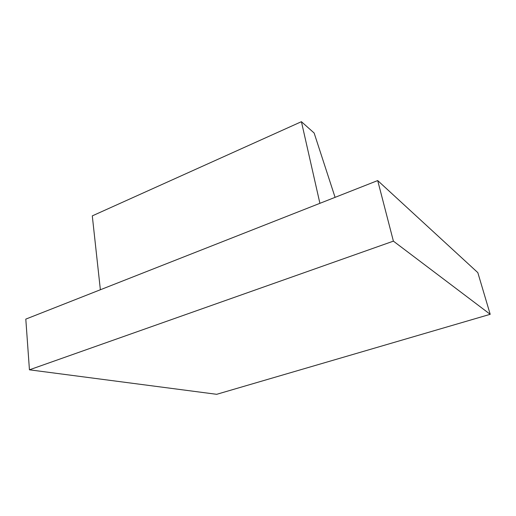 <?xml version="1.0" encoding="UTF-8"?>
<svg xmlns="http://www.w3.org/2000/svg" width="516" height="516" viewBox="0 0 516 516"><rect width="100%" height="100%" fill="white"/><g stroke="black" fill="none" stroke-linecap="round" stroke-linejoin="round"><path stroke-width="0.77" d="M319.907 203.323L301.415 121.692L314.141 133.018L335.084 197.344M301.415 121.692L92.293 215.875L100.368 289.753M29.438 369.811L25.8 319.114L377.699 180.568L477.829 272.635L490.2 314.309L216.681 394.308L29.438 369.811L393.398 241.14L490.2 314.309M377.699 180.568L393.398 241.14"/></g></svg>
